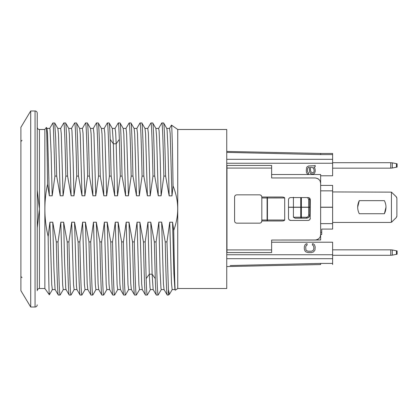 <?xml version="1.0" encoding="UTF-8"?>
<svg xmlns="http://www.w3.org/2000/svg" width="418" height="418" viewBox="0 0 418 418"><rect width="100%" height="100%" fill="white"/><g stroke="black" fill="none" stroke-linecap="round" stroke-linejoin="round"><path stroke-width="0.63" d="M332.623 222.439L390.532 222.439L392.074 221.796L391.436 222.24L392.074 221.796L391.436 222.24L391.436 192.139L332.623 191.94M359.271 213.723C357.15 209.366 357.15 205.008 359.271 200.65L384.388 200.65C386.514 205.008 386.514 209.366 384.388 213.723L359.271 213.723M308.662 207.187L308.662 199.449L309.748 199.564L309.748 207.187L301.383 207.187L306.483 207.297M391.436 192.139L396.243 196.747L396.881 198.289L396.713 197.453M391.436 222.24L396.243 217.626L396.881 216.09L396.771 216.764M396.64 197.296L396.243 196.747M396.881 216.09L396.881 198.289M384.388 200.65L359.271 200.65L357.672 207.187L359.271 200.65L384.388 200.65C386.514 205.008 386.514 209.366 384.388 213.723L385.992 207.187M309.748 214.92C309.555 216.905 308.468 217.992 306.483 218.191L295.051 218.191L293.41 217.229L293.41 207.297L309.748 207.297L309.748 214.92C309.842 216.561 308.756 217.653 306.483 218.191L306.483 217.25C307.81 217.114 308.536 216.378 308.662 215.035L309.748 214.92M300.751 207.297L300.751 217.219L293.41 217.229M301.383 207.297L301.383 218.191A1.087 0.637 90 0 1 300.751 217.219L306.483 217.25M293.41 207.297L288.509 207.297M310.292 207.297L309.748 207.297M320.643 234.524L321.729 234.524L321.729 229.08L332.623 229.08L332.623 207.297L320.643 207.297L320.643 239.974L315.193 240.042C318.678 239.509 320.496 237.696 320.643 234.597L320.643 183.403L320.162 181.177L320.643 183.403C320.496 180.304 318.678 178.491 315.193 177.958L317.189 178.334M320.643 232.277L321.729 232.277M332.623 229.08L321.729 229.08M309.748 199.564L309.304 197.918L308.113 197.562C309.44 197.698 310.166 198.425 310.292 199.741L309.633 198.179M308.662 199.449L307.622 197.562M319.012 238.479L317.408 239.571L315.193 240.042L271.627 240.042L271.627 249.922L226.969 249.922L226.969 168.078L271.627 168.078L271.627 177.958L271.627 174.515L320.643 174.515L320.643 183.403M301.383 197.562L301.383 207.187L300.751 207.187L300.751 197.562M320.643 185.404L320.643 207.187L332.623 207.187L332.623 185.404L320.643 185.404L332.623 185.404M309.748 207.187L310.292 207.187M288.509 207.187L300.751 207.187M293.41 207.187L293.41 197.254M271.627 174.515L320.643 174.515L271.627 174.515M290.688 197.562C289.355 197.704 288.629 198.43 288.509 199.741C288.634 198.425 289.36 197.698 290.688 197.562L308.113 197.562M317.988 178.732L318.391 178.998M320.643 234.597L320.319 236.436M310.292 199.741L310.146 219.042M310.114 219.116L309.226 220.129L308.113 220.438L290.688 220.438C289.36 220.302 288.634 219.575 288.509 218.259L288.655 219.042M289.167 219.816L290.688 220.438M271.627 168.078L271.627 165.434L226.755 165.434M226.755 152.387L320.643 154.582L320.643 153.453L332.623 153.453L332.623 175.779L320.643 175.779M332.623 162.712L390.752 162.712L390.752 168.156L332.623 168.156M390.752 168.156L392.293 168.031L392.293 162.837L397.1 163.799L397.1 167.069L392.293 168.031M392.293 162.837L390.752 162.712M332.623 249.844L390.752 249.844L390.752 255.288L392.293 255.163L392.293 249.969L397.1 250.931L397.1 254.201L392.293 255.163M390.752 255.288L332.623 255.288M392.293 249.969L390.752 249.844M261.219 222.491L261.825 220.981L267.102 220.981L261.825 220.981L261.825 220.035L267.431 220.025L267.431 197.975L267.102 197.965L267.102 197.019L281.549 197.019C283.3 196.993 284.35 197.306 284.7 197.965L284.7 220.035A48914.344 8648.216 176.8 0 0 267.431 220.025A1.087 0.329 90 0 1 267.102 220.981L267.102 197.965L261.825 197.965L261.825 197.019L267.102 197.019A1.087 0.329 90 0 1 267.431 197.975A48935.986 8584.717 3.2 0 0 284.7 197.965M261.825 220.035L261.825 197.965M312.413 245.079L312.413 243.715L313.573 243.945L314.498 244.854L315.193 246.892L314.963 250.069L313.573 251.887L311.488 252.566L308.009 252.566L305.924 251.887L304.999 250.978L304.304 248.935L304.304 246.892L304.999 244.854L305.924 243.945L307.084 243.715L307.084 245.079L306.389 245.303L305.694 246.892L305.924 249.844L306.389 250.523L308.009 251.208L311.488 251.208L313.108 250.523L313.803 248.935L313.803 246.892L313.108 245.303L312.413 245.079M236.776 223.16C235.444 223.019 234.717 222.298 234.597 220.981C234.723 222.303 235.449 223.029 236.776 223.16L259.646 223.16C260.978 223.019 261.705 222.298 261.825 220.981L281.549 220.981C283.3 221.007 284.35 220.694 284.7 220.035M260.519 222.977L261.156 222.548M234.597 220.981L234.597 197.019C234.717 195.702 235.444 194.981 236.776 194.84L259.646 194.84C260.978 194.981 261.705 195.702 261.825 197.019L267.102 197.019L261.825 197.019L261.454 195.802L260.519 195.023M235.904 195.023L235.266 195.452M235.203 195.509L234.764 196.178M234.744 196.23L234.597 197.019M314.362 165.706L308.521 165.977L307.131 166.792L306.572 167.613L306.295 170.878L306.572 172.786L307.408 173.872L308.521 174.144L308.521 172.786L307.961 172.514L307.408 170.878L307.685 168.156L308.521 167.341L309.357 167.341L309.633 171.97L310.746 173.601L312.69 174.144L313.803 173.872L314.639 173.057L315.193 171.422L315.193 169.792L314.916 168.428L313.803 167.341L315.193 166.792L315.193 165.434L314.362 165.706M310.464 167.341L312.136 167.341L313.526 168.428L314.08 169.792L314.08 171.422L313.526 172.514L312.413 172.786L311.023 171.97L310.464 170.335L310.464 167.341M315.193 177.958L271.627 177.958M226.755 258.69L332.623 258.69L332.623 242.221L271.627 242.221L271.627 240.042L320.643 239.974M288.509 218.259L288.509 199.741M310.292 218.259C310.166 219.575 309.44 220.302 308.113 220.438M226.969 249.922L226.969 252.566L271.627 252.566L271.627 249.922M226.969 168.078L226.969 165.434L271.627 165.434L226.969 165.434M320.643 264.547L226.755 266.569L320.643 264.547L320.643 263.418L230.193 265.534M332.623 258.69L332.623 263.418L320.643 263.418M332.623 264.547L332.623 263.418M320.643 153.453L226.755 151.431M320.219 181.307L320.59 182.676M37.239 280.886L37.239 113.153L37.239 190.263L39.417 209L37.239 227.737L37.239 290.688C37.38 289.355 38.106 288.629 39.417 288.509L44.862 288.509L44.862 129.491L46.346 127.417C46.79 126.058 47.229 156.959 47.563 184.192L49.345 195.796L52.187 195.796L54.936 176.109L56.691 176.109L60.239 195.802L63.076 195.802L65.83 176.109L67.596 176.109L71.128 195.807L73.97 195.807L76.719 176.109L78.49 176.109L82.027 195.796L84.859 195.796L87.613 176.109L89.384 176.109L92.921 195.802L95.753 195.802L98.502 176.109L100.273 176.109L103.816 195.812L106.647 195.812L109.396 176.109L111.167 176.109L114.704 195.812L117.536 195.812L120.285 176.109L122.056 176.109L125.599 195.802L128.43 195.802L131.179 176.109L132.95 176.109L136.487 195.802L139.319 195.802L142.068 176.109L143.839 176.109L147.382 195.812L150.214 195.812L152.962 176.109L154.723 176.109L158.27 195.807L161.102 195.807L163.856 176.109L165.622 176.109L169.165 195.87L171.991 195.87L173.057 185.932C179.008 200.64 179.233 215.437 173.726 230.323L172.566 222.204L169.734 222.204L166.975 241.891L165.22 241.891L161.667 222.12L158.84 222.12L156.092 241.891L154.32 241.891L150.783 222.188L147.951 222.188L145.203 241.891L143.431 241.891L139.889 222.198L137.057 222.198L134.309 241.891L132.537 241.891L129 222.198L126.168 222.198L123.414 241.891L121.648 241.891L118.106 222.188L115.274 222.188L112.526 241.891L110.754 241.891L107.217 222.188L104.385 222.188L101.631 241.891L99.865 241.891L96.323 222.198L93.491 222.198L90.743 241.891L88.971 241.891L85.434 222.204L82.602 222.204L79.848 241.891L78.082 241.891L74.54 222.193L71.708 222.193L68.949 241.891L67.188 241.891L63.651 222.198L60.803 222.198L58.055 241.891L56.299 241.891L52.757 222.204L49.914 222.204L48.169 236.536C44 219.136 43.796 201.69 47.563 184.192M172.237 289.538L169.442 294.319L168.407 289.57L168.407 295.045L167.257 295.045L168.407 295.045L169.442 294.319M161.343 289.533L158.129 295.045C157.461 295.495 156.755 273.424 156.092 241.891M158.605 128.457L161.808 122.955C162.498 122.505 163.172 144.518 163.856 176.109M147.303 294.988L147.24 295.045C146.875 294.889 146.509 289.413 146.148 278.613L145.203 241.891M147.711 128.457L150.919 122.955C151.598 122.516 152.288 144.654 152.962 176.109M139.56 289.543L136.352 295.045C135.667 295.489 134.988 273.461 134.309 241.891M125.928 128.457L129.136 122.955C129.82 122.558 130.494 144.393 131.179 176.109M117.777 289.543L114.569 295.045C113.889 295.484 113.205 273.591 112.526 241.891M117.536 195.812L116.188 143.797L115.645 132.349L115.034 128.457L118.242 122.955C118.607 123.101 118.973 128.577 119.334 139.387L120.285 176.109M85.1 289.543L81.891 295.045C81.212 295.495 80.528 273.476 79.848 241.891M82.362 128.457L85.57 122.955C86.249 122.5 86.928 144.471 87.613 176.109M60.579 128.457L63.787 122.955C64.466 122.521 65.145 144.356 65.83 176.109M49.345 195.796L47.563 134.178L46.983 128.462L46.346 127.417M49.523 293.65L49.355 294.8C48.927 294.873 48.488 264.343 48.169 236.536M49.685 128.462L52.893 122.955L53.405 126.664L54.936 176.109M56.691 176.109L55.698 138.285L54.706 123.007L52.893 122.955M56.299 241.891C56.973 273.471 57.658 295.495 58.337 295.045L60.098 295.045C59.413 295.421 58.75 273.487 58.055 241.891M52.757 222.204L53.943 269.558L55.072 289.392L58.28 294.993L60.161 294.988M67.596 176.109C66.901 144.476 66.222 122.568 65.553 122.955L63.787 122.955L65.61 122.996L68.766 128.457L69.341 134.136L71.128 195.807M67.188 241.891C67.873 273.487 68.547 295.479 69.231 295.045L70.992 295.045C70.313 295.453 69.628 273.409 68.949 241.891M63.651 222.198L64.628 262.781L65.757 288.127L66.023 289.538L69.231 295.045L71.05 294.998L74.195 289.549M54.706 123.007L57.856 128.457L58.463 134.105L60.239 195.802M52.417 289.549L49.355 294.8L44.862 288.509M49.914 222.204L51.738 284.653L52.36 289.596L55.192 289.596M60.803 222.198L62.643 284.663L63.243 289.596L66.086 289.596M165.622 176.109C164.927 144.435 164.269 122.568 163.574 122.955L161.808 122.955L163.637 123.012M46.905 128.404L49.747 128.404L50.008 129.308L51.132 152.779L52.187 195.796M68.698 128.404L71.53 128.404L71.938 130.625L73.066 157.905L73.97 195.807M57.794 128.399L60.694 128.441L61.258 133.426L63.076 195.802M173.726 230.323C174.264 264.986 174.802 291.174 175.346 290.186L174.938 289.538L173.893 273.685L172.566 222.204M154.32 241.891L155.277 278.613C155.642 289.423 156.003 294.899 156.363 295.045L153.155 289.538L152.126 274.198L150.783 222.188M161.102 195.807L160.12 155.245L159.096 130.923L158.662 128.404L155.83 128.404M165.22 241.891C165.894 273.524 166.583 295.442 167.257 295.045L164.044 289.538L163.448 283.853L161.667 222.12M169.489 128.467L171.464 125.097C171.997 124.898 172.519 150.809 173.057 185.932M171.991 195.87L170.168 133.358L169.551 128.415L166.725 128.415M78.49 176.109C77.811 144.471 77.126 122.5 76.447 122.955L74.676 122.955C75.355 122.495 76.039 144.508 76.719 176.109M147.951 222.188L149.299 274.203L150.015 287.699L150.391 289.596L153.218 289.596M152.748 123.007L155.898 128.457L156.625 136.655L158.27 195.807M158.84 222.12L160.12 272.233L160.993 288.509L161.28 289.585L164.102 289.585M163.637 123.007L166.792 128.472L167.111 130.385L167.984 148.74L169.165 195.87M169.734 222.204L171.479 283.263L172.174 289.59L175.001 289.59M82.027 195.796L80.251 134.131L79.655 128.457L76.473 122.965L74.676 122.955M78.082 241.891C78.762 273.529 79.441 295.442 80.12 295.045L81.891 295.045L80.063 294.993L76.912 289.543L76.437 285.734L74.54 222.193M154.723 176.109C154.059 144.524 153.359 122.568 152.69 122.955L150.919 122.955L152.69 122.955M168.407 289.559L166.975 241.891M89.384 176.109C88.7 144.607 88.02 122.516 87.336 122.955L85.57 122.955L87.362 122.965L90.549 128.462L91.14 134.141L92.921 195.802M88.971 241.891C89.651 273.476 90.335 295.495 91.014 295.045L92.786 295.045C92.101 295.469 91.422 273.429 90.743 241.891M85.434 222.204L87.21 283.859L87.806 289.543L90.952 294.993L92.786 295.045M143.839 176.109C143.16 144.649 142.481 122.516 141.796 122.955L140.03 122.955C140.709 122.531 141.394 144.618 142.068 176.109M100.273 176.109C99.594 144.618 98.914 122.531 98.23 122.955L96.459 122.955C97.143 122.516 97.828 144.607 98.502 176.109M99.865 241.891C100.539 273.429 101.224 295.469 101.903 295.045L103.674 295.045C102.995 295.453 102.316 273.602 101.631 241.891M96.323 222.198L98.105 283.869L98.695 289.543L101.846 294.993L103.674 295.045M82.602 222.204L84.426 284.663L85.037 289.596L87.869 289.596M93.491 222.198L95.32 284.674L95.931 289.601L98.763 289.601M98.293 123.007L101.438 128.457L102.034 134.136L103.816 195.812M104.385 222.188L106.214 284.668L106.82 289.596L109.652 289.596M111.167 176.109L110.211 139.387C109.85 128.577 109.485 123.101 109.124 122.955L112.332 128.457L113.356 143.797L114.704 195.812M132.95 176.109C132.271 144.618 131.592 122.531 130.907 122.955L129.136 122.955L130.907 122.955M79.592 128.399L82.424 128.399L83.036 133.332L84.859 195.796M90.487 128.404L93.313 128.404L93.925 133.337L95.753 195.802M101.375 128.404L104.207 128.404L104.819 133.326L106.647 195.812M107.217 222.188L108.993 283.859L109.589 289.538L112.74 294.993L114.569 295.045L112.797 295.045C112.118 295.453 111.439 273.602 110.754 241.891M107.353 122.955L109.124 122.955L107.353 122.955C108.037 122.531 108.717 144.618 109.396 176.109M115.274 222.188L117.103 284.674L117.714 289.596L120.546 289.596M122.056 176.109C121.377 144.393 120.692 122.558 120.013 122.955L123.221 128.457L123.817 134.131L125.599 195.802M121.648 241.891C122.333 273.591 123.012 295.484 123.691 295.045L125.457 295.045C124.778 295.5 124.094 273.445 123.414 241.891M126.168 222.198L127.997 284.663L128.603 289.596L131.435 289.596M130.965 123.007L134.115 128.462L134.711 134.141L136.487 195.802M137.057 222.198L138.886 284.668L139.497 289.601L142.329 289.601M141.859 123.007L145.004 128.462L145.6 134.136L147.382 195.812M123.629 294.993L120.478 289.538L119.888 283.864L118.106 222.188M128.43 195.802L126.602 133.332L125.99 128.399L123.158 128.399M132.537 241.891C133.217 273.445 133.901 295.5 134.58 295.045L131.372 289.538L130.777 283.859L129 222.198M139.319 195.802L137.491 133.337L136.885 128.404L134.053 128.404M143.431 241.891C144.111 273.461 144.795 295.489 145.474 295.045L142.266 289.543L141.671 283.869L139.889 222.198M150.214 195.812L148.385 133.326L147.773 128.404L144.941 128.404M71.708 222.193L73.526 284.695L74.138 289.601L76.98 289.601M35.06 110.974L30.702 110.974L30.702 307.026L35.06 307.026L35.06 110.974A2.179 2.179 0 0 1 37.239 113.153M30.702 307.026L20.9 290.688L20.9 127.312L30.702 110.974M20.9 138.823L20.9 276.528L20.9 141.472L21.987 140.38M226.755 288.509L226.755 129.491L177.739 129.491L177.739 288.509L175.346 290.186L177.739 288.509L226.755 288.509M177.739 130.411L177.739 129.491L171.464 125.097M306.483 218.191L295.051 218.191M308.662 207.297L308.662 215.035M332.623 223.635L320.643 223.635M320.162 181.177L320.643 181.177M320.643 190.848L332.623 190.848M226.755 163.255L332.623 163.255M397.1 163.799L397.1 167.069M396.463 167.195L396.463 163.673M397.1 250.931L397.1 254.201M396.463 254.327L396.463 250.805M332.623 154.582L320.643 154.582M332.623 254.745L226.755 254.745M226.755 159.31L332.623 159.31M158.129 295.045L156.363 295.045L158.129 295.045M147.24 295.045L145.474 295.045L147.24 295.045M136.352 295.045L134.58 295.045L136.352 295.045M125.457 295.045L123.691 295.045M120.013 122.955L118.242 122.955L120.013 122.955M44.862 129.491L39.417 129.491L39.417 288.509M146.159 278.607L149.299 274.208L152.126 274.208L155.271 278.607M119.334 139.387L116.188 143.792L113.356 143.792L110.211 139.387M281.549 197.019L267.102 197.019M267.102 220.981L281.549 220.981M39.417 129.491C38.106 129.371 37.38 128.645 37.239 127.312M60.161 294.993L63.311 289.538M74.618 123.007L71.468 128.457M147.303 294.993L150.454 289.543M141.796 122.955L140.03 122.955M98.23 122.955L96.459 122.955M92.843 294.993L95.994 289.543M103.737 294.993L106.888 289.538M115.102 128.399L112.27 128.399M96.401 123.007L93.251 128.462M107.29 123.007L104.145 128.457M125.52 294.993L128.671 289.538M139.967 123.007L136.817 128.462M35.06 307.026C36.371 306.906 37.097 306.18 37.239 304.847M21.987 277.62L20.9 276.528"/></g></svg>
